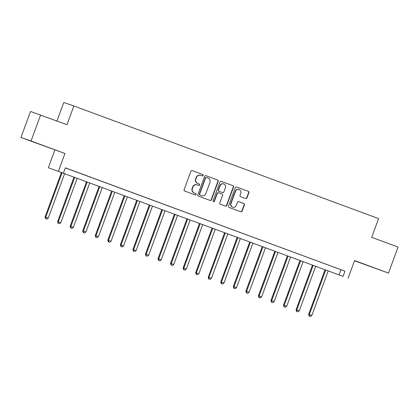 <?xml version="1.0" encoding="UTF-8"?>
<svg xmlns="http://www.w3.org/2000/svg" width="419" height="419" viewBox="0 0 419 419"><rect width="100%" height="100%" fill="white"/><g stroke="black" fill="none" stroke-linecap="round" stroke-linejoin="round"><path stroke-width="0.63" d="M203.131 175.467A0.759 0.733 109 0 0 202.702 174.493L192.232 170.627A1.089 1.053 109 0 0 190.87 171.282L184.109 189.666A1.089 1.053 109 0 0 184.716 191.048L195.186 194.919A0.759 0.733 109 0 0 196.139 194.463A0.759 0.733 109 0 0 195.715 193.489L194.358 192.991A3.483 3.362 109 0 1 192.41 188.555L192.97 187.026A3.483 3.362 109 0 1 197.328 184.92L198.685 185.423A0.759 0.733 109 0 0 199.638 184.962A0.759 0.733 109 0 0 199.208 183.993L197.852 183.491A3.483 3.362 109 0 1 195.903 179.06L196.464 177.525A3.483 3.362 109 0 1 200.821 175.425L202.178 175.922A0.759 0.733 109 0 0 203.131 175.467M201.995 175.86A0.759 0.733 109 0 0 202.859 175.372A0.759 0.733 109 0 0 202.429 174.398L192.122 170.591M195.008 194.851A0.759 0.733 109 0 0 195.443 193.395L194.358 192.991M198.501 185.355A0.759 0.733 109 0 0 198.936 183.899L197.852 183.491M372.255 267.154L362.011 263.436L372.255 267.154M41.434 144.885L31.189 141.161L41.434 144.885M245.607 198.533A1.089 1.053 109 0 0 246.969 197.873L248.87 192.719A1.089 1.053 109 0 0 248.258 191.331L236.63 187.036A1.089 1.053 109 0 0 235.269 187.691L228.502 206.075A1.089 1.053 109 0 0 229.114 207.457L240.742 211.757A1.089 1.053 109 0 0 242.103 211.103L244.397 204.87A1.089 1.053 109 0 0 243.785 203.487L238.809 201.644A1.089 1.053 109 0 0 237.447 202.304L236.311 205.394A2.912 2.813 109 0 1 232.728 207.169A2.912 2.813 109 0 1 231.042 203.445L235.494 191.342A2.912 2.813 109 0 1 239.076 189.566A2.912 2.813 109 0 1 240.763 193.29L240.024 195.306A1.089 1.053 109 0 0 240.632 196.694L245.607 198.533M343.067 276.388L48.326 167.7L343.067 276.388L344.978 271.187L65.364 167.841L63.447 173.042M40.622 114.963L31.053 140.973L20.95 137.49L30.519 111.475L66.977 124.705L73.87 105.976L378.587 218.598L371.695 237.327L398.05 247.069L388.481 273.078L354.594 260.555L348.084 278.242M20.95 137.49L64.935 153.501L31.053 140.973M64.935 153.501L58.43 171.188M218.22 181.39A1.089 1.053 109 0 0 217.608 180.002L205.98 175.708A1.089 1.053 109 0 0 204.619 176.362L197.857 194.746A1.089 1.053 109 0 0 198.465 196.134L210.092 200.429A1.089 1.053 109 0 0 211.454 199.774L218.22 181.39L217.948 181.296A1.089 1.053 109 0 0 217.335 179.908L205.87 175.671M221.305 181.369L232.933 185.669A1.089 1.053 109 0 1 233.545 187.052L226.779 205.436A1.089 1.053 109 0 1 225.417 206.096L220.441 204.252A1.089 1.053 109 0 1 219.834 202.869L222.573 195.411A1.089 1.053 109 0 0 221.965 194.028L218.666 192.808A1.089 1.053 109 0 0 217.304 193.463L214.444 201.225A0.759 0.733 109 0 1 213.507 201.691A0.759 0.733 109 0 1 213.067 200.717L219.944 182.029A1.089 1.053 109 0 1 221.305 181.369L221.263 181.354M354.516 260.775L388.481 273.078M65.333 167.925L344.978 271.187M68.402 169.009L75.111 171.476L68.402 169.009M80.956 173.649L87.66 176.111L80.956 173.649M93.505 178.29L100.209 180.751L93.505 178.29M106.054 182.925L112.763 185.387L106.054 182.925M118.603 187.565L125.312 190.027L118.603 187.565M131.152 192.206L137.861 194.667L131.152 192.206M143.707 196.841L150.411 199.303L143.707 196.841M156.256 201.481L162.96 203.943L156.256 201.481M168.805 206.122L175.514 208.583L168.805 206.122M181.354 210.757L188.063 213.219L181.354 210.757M193.903 215.397L200.612 217.859L193.903 215.397M206.457 220.033L213.161 222.499L206.457 220.033M219.006 224.673L225.71 227.135L219.006 224.673M231.555 229.313L238.264 231.775L231.555 229.313M244.104 233.949L250.813 236.41L244.104 233.949M256.658 238.589L263.362 241.051L256.658 238.589M269.208 243.23L275.911 245.691L269.208 243.23M281.757 247.865L288.461 250.326L281.757 247.865M294.306 252.505L301.015 254.967L294.306 252.505M306.855 257.146L313.564 259.607L306.855 257.146M319.409 261.781L326.113 264.242L319.409 261.781M331.958 266.421L338.662 268.883L331.958 266.421M73.87 105.976L63.767 102.487L56.958 121.002M54.837 150.012L48.326 167.7M340.888 269.773L338.971 274.974M200.549 175.331A3.483 3.362 109 0 0 196.192 177.431L196.464 177.525M197.579 183.396A3.483 3.362 109 0 1 195.631 178.965L196.192 177.431M197.056 184.826A3.483 3.362 109 0 0 192.698 186.932L192.97 187.026M194.086 192.897A3.483 3.362 109 0 1 192.132 188.461L192.698 186.932M209.929 200.371A1.089 1.053 109 0 0 211.181 199.68L217.948 181.296M206.536 177.536A0.759 0.733 109 0 0 205.582 177.996L199.648 194.133A0.759 0.733 109 0 0 200.073 195.102L201.502 195.631A3.483 3.362 109 0 0 205.86 193.526L209.919 182.501A3.483 3.362 109 0 0 207.965 178.065L206.536 177.536M206.253 177.436L206.263 177.441A0.759 0.733 109 0 0 205.31 177.902L205.582 177.996M201.366 195.584A3.483 3.362 109 0 1 201.298 195.558A3.483 3.362 109 0 1 201.23 195.537L199.8 195.008A0.759 0.733 109 0 1 199.376 194.039L205.31 177.902M221.195 181.338L232.933 185.669M225.254 206.033A1.089 1.053 109 0 0 226.506 205.341L233.268 186.958A1.089 1.053 109 0 0 232.66 185.575M218.624 192.792L218.388 192.714A1.089 1.053 109 0 0 217.032 193.369L214.172 201.13L214.444 201.225M213.376 201.628A0.759 0.733 109 0 0 214.172 201.13M225.422 187.675A2.912 2.813 109 0 0 223.736 183.951A2.912 2.813 109 0 0 220.148 185.727L218.582 189.99A1.089 1.053 109 0 0 219.189 191.378L222.489 192.599A1.089 1.053 109 0 0 223.851 191.939L225.422 187.675M223.736 183.951L223.463 183.857A2.912 2.813 109 0 0 219.875 185.633L220.148 185.727M222.259 192.52A1.089 1.053 109 0 1 222.238 192.51A1.089 1.053 109 0 0 222.238 192.51L218.917 191.284A1.089 1.053 109 0 1 218.309 189.896L219.875 185.633M239.076 189.566L238.804 189.472A2.912 2.813 109 0 0 235.221 191.247L235.494 191.342M232.728 207.169L232.451 207.075A2.912 2.813 109 0 1 230.764 203.351L235.221 191.247M240.579 211.695A1.089 1.053 109 0 0 241.831 211.008L244.125 204.776A1.089 1.053 109 0 0 243.512 203.393L238.704 201.612M245.445 198.47A1.089 1.053 109 0 0 246.697 197.778L248.593 192.625A1.089 1.053 109 0 0 247.985 191.237L236.52 187M61.446 172.445L45.074 216.932L48.269 218.1L64.631 173.623M62.122 172.696L45.76 217.168L45.807 218.728L45.535 218.634L46.813 219.1L45.807 218.728M48.269 218.1L46.813 219.1M45.535 218.634L45.074 216.932M73.995 177.085L57.628 221.572L60.818 222.735L77.18 178.264M74.671 177.337L58.309 221.808L58.356 223.369L58.084 223.275L59.362 223.741L58.356 223.369M60.818 222.735L59.362 223.741M58.084 223.275L57.628 221.572M86.544 181.726L70.177 226.213L73.367 227.376L89.729 182.904M87.22 181.977L70.858 226.449L70.911 228.009L70.638 227.915L71.911 228.376L70.911 228.009M73.367 227.376L71.911 228.376M70.638 227.915L70.177 226.213M99.094 186.361L82.726 230.848L85.916 232.011L102.283 187.539M99.769 186.612L83.407 231.084L83.46 232.645L83.187 232.55L84.465 233.016L83.46 232.645M85.916 232.011L84.465 233.016M83.187 232.55L82.726 230.848M111.643 191.001L95.275 235.488L98.47 236.651L114.832 192.18M112.323 191.253L95.956 235.724L96.009 237.285L95.736 237.191L97.014 237.657L96.009 237.285M98.47 236.651L97.014 237.657M95.736 237.191L95.275 235.488M124.197 195.642L107.824 240.129L111.019 241.292L127.381 196.82M124.872 195.888L108.511 240.365L108.558 241.925L108.285 241.831L109.563 242.292L108.558 241.925M111.019 241.292L109.563 242.292M108.285 241.831L107.824 240.129M136.746 200.277L120.379 244.764L123.568 245.927L139.93 201.455M137.422 200.528L121.06 245L121.112 246.561L120.834 246.466L122.112 246.932L121.112 246.561M123.568 245.927L122.112 246.932M120.834 246.466L120.379 244.764M149.295 204.917L132.928 249.405L136.117 250.567L152.485 206.096M149.971 205.169L133.609 249.64L133.661 251.201L133.389 251.107L134.661 251.573L133.661 251.201M136.117 250.567L134.661 251.573M133.389 251.107L132.928 249.405M161.844 209.558L145.477 254.045L148.672 255.208L165.034 210.731M162.52 209.804L146.158 254.281L146.21 255.836L145.938 255.742L147.216 256.208L146.21 255.836M148.672 255.208L147.216 256.208M145.938 255.742L145.477 254.045M174.393 214.193L158.026 258.68L161.221 259.843L177.583 215.371M175.074 214.444L158.712 258.916L158.759 260.477L158.487 260.382L159.765 260.848L158.759 260.477M161.221 259.843L159.765 260.848M158.487 260.382L158.026 258.68M186.947 218.833L170.575 263.321L173.77 264.483L190.132 220.012M187.623 219.085L171.261 263.556L171.308 265.117L171.036 265.023L172.314 265.489L171.308 265.117M173.77 264.483L172.314 265.489M171.036 265.023L170.575 263.321M199.496 223.468L183.129 267.961L186.319 269.124L202.681 224.647M200.172 223.72L183.81 268.191L183.862 269.752L183.585 269.658L184.863 270.124L183.862 269.752M186.319 269.124L184.863 270.124M183.585 269.658L183.129 267.961M212.045 228.109L195.678 272.596L198.868 273.759L215.235 229.287M212.721 228.36L196.359 272.832L196.411 274.393L196.139 274.298L197.417 274.764L196.411 274.393M198.868 273.759L197.417 274.764M196.139 274.298L195.678 272.596M224.594 232.749L208.227 277.237L211.422 278.399L227.784 233.928M225.275 233.001L208.908 277.472L208.961 279.033L208.688 278.939L209.966 279.405L208.961 279.033M211.422 278.399L209.966 279.405M208.688 278.939L208.227 277.237M237.144 237.384L220.776 281.872L223.971 283.04L240.333 238.563M237.824 237.636L221.462 282.107L221.51 283.668L221.237 283.574L222.515 284.04L221.51 283.668M223.971 283.04L222.515 284.04M221.237 283.574L220.776 281.872M249.698 242.025L233.325 286.512L236.52 287.675L252.882 243.203M250.373 242.276L234.012 286.748L234.059 288.309L233.786 288.214L235.064 288.681L234.059 288.309M236.52 287.675L235.064 288.681M233.786 288.214L233.325 286.512M262.247 246.665L245.88 291.153L249.069 292.315L265.431 247.844M262.923 246.911L246.561 291.388L246.613 292.949L246.341 292.855L247.613 293.316L246.613 292.949M249.069 292.315L247.613 293.316M246.341 292.855L245.88 291.153M274.796 251.3L258.429 295.788L261.618 296.951L277.986 252.479M275.472 251.552L259.11 296.024L259.162 297.584L258.89 297.49L260.168 297.956L259.162 297.584M261.618 296.951L260.168 297.956M258.89 297.49L258.429 295.788M287.345 255.941L270.978 300.428L274.173 301.591L290.535 257.119M288.026 256.192L271.659 300.664L271.711 302.225L271.439 302.13L272.717 302.597L271.711 302.225M274.173 301.591L272.717 302.597M271.439 302.13L270.978 300.428M299.899 260.581L283.527 305.069L286.722 306.231L303.084 261.76M300.575 260.828L284.213 305.304L284.26 306.865L283.988 306.771L285.266 307.232L284.26 306.865M286.722 306.231L285.266 307.232M283.988 306.771L283.527 305.069M312.448 265.217L296.081 309.704L299.271 310.867L315.633 266.395M313.124 265.468L296.762 309.94L296.814 311.5L296.537 311.406L297.815 311.872L296.814 311.5M299.271 310.867L297.815 311.872M296.537 311.406L296.081 309.704M324.997 269.857L308.63 314.344L311.82 315.507L328.182 271.035M325.673 270.108L309.311 314.58L309.363 316.141L309.091 316.046L310.364 316.513L309.363 316.141M311.82 315.507L310.364 316.513M309.091 316.046L308.63 314.344M202.429 174.398L202.702 174.493M195.443 193.395L195.715 193.489M198.936 183.899L199.208 183.993M195.631 178.965L195.903 179.06M192.132 188.461L192.41 188.555M211.181 199.68L211.454 199.774M217.335 179.908L217.608 180.002M199.376 194.039L199.648 194.133M199.8 195.008L200.073 195.102M201.23 195.537L201.502 195.631M233.268 186.958L233.545 187.052M226.506 205.341L226.779 205.436M217.032 193.369L217.304 193.463M218.309 189.896L218.582 189.99M218.917 191.284L219.189 191.378M230.764 203.351L231.042 203.445M243.512 203.393L243.785 203.487M244.125 204.776L244.397 204.87M241.831 211.008L242.103 211.103M247.985 191.237L248.258 191.331M248.593 192.625L248.87 192.719M246.697 197.778L246.969 197.873M200.481 175.304L200.753 175.399M196.988 184.805L197.26 184.899M201.298 195.558L201.57 195.652M218.372 192.709L218.645 192.803"/></g></svg>
